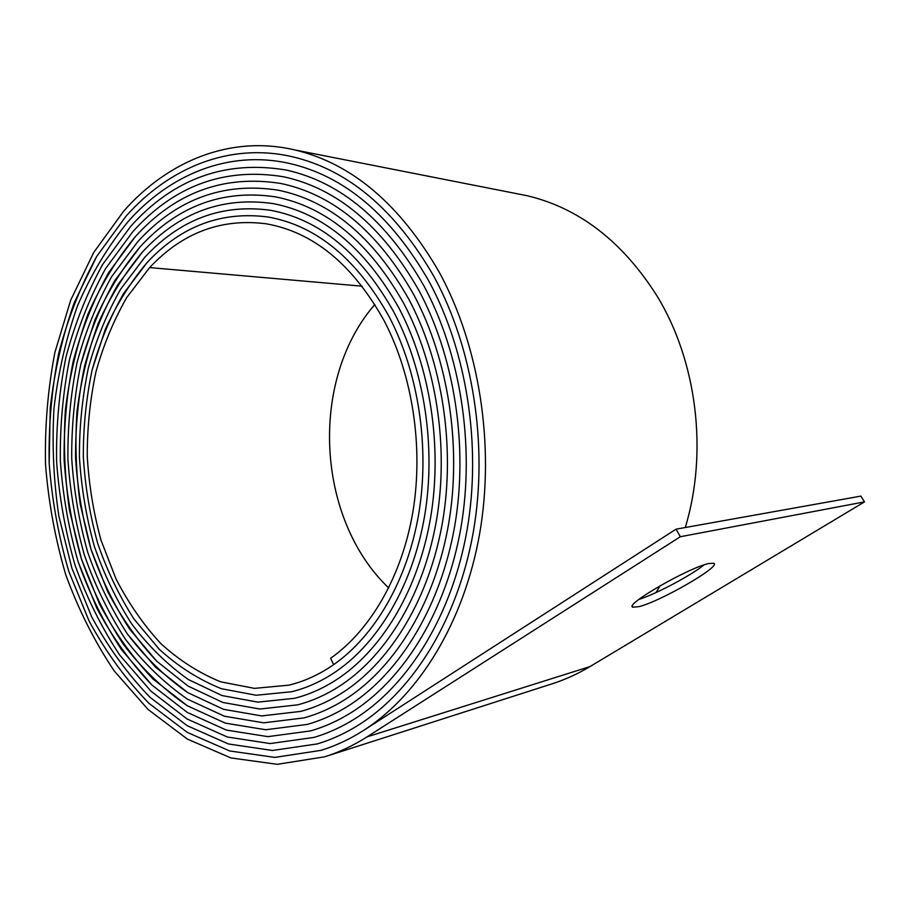 <?xml version="1.0" encoding="UTF-8"?>
<svg xmlns="http://www.w3.org/2000/svg" width="910" height="910" viewBox="0 0 910 910"><rect width="100%" height="100%" fill="white"/><g stroke="black" fill="none" stroke-linecap="round" stroke-linejoin="round"><path stroke-width="1.36" d="M638.854 606.663L632.894 607.186C623.395 605.252 688.859 567.419 708.913 563.506L713.793 563.267C721.721 566.145 659.818 601.772 638.854 606.663M434.172 276.913C395.52 209.8 348.155 169.726 292.076 156.679C229.411 142.267 168.748 167.884 125.898 216.33L96.676 256.472L74.108 302.962C62.392 336.461 54.429 371.473 50.221 407.998L49.174 463.258C51.995 500.261 58.536 536.308 68.796 571.389L89.112 621.064C105.913 652.06 125.864 679.474 148.967 703.328L187.198 732.357L229.638 750.943L274.843 757.393L320.98 750.363C335.688 745.847 350.009 739.125 363.966 730.184C418.93 694.831 463.929 622.554 479.627 533.829C495.085 445.104 479.308 345.675 439.325 272.352C400.025 204.352 351.954 163.573 295.136 150.013C230.344 134.691 167.622 161.207 123.567 211.291L93.719 252.48L70.707 300.129L54.896 352.409C47.889 388.991 44.749 426.233 45.5 464.146C48.446 501.967 55.192 538.811 65.736 574.654C78.397 609.484 94.56 641.584 114.228 670.954L148.057 709.447L187.301 739.057L230.878 757.928L277.3 764.32L324.677 756.802C339.157 752.263 353.285 745.608 367.06 736.861L680.339 536.729L676.039 529.176L363.966 730.195C350.009 739.125 335.688 745.847 320.98 750.363L274.843 757.404L229.638 750.943L187.198 732.357L148.967 703.328C125.864 679.486 105.913 652.06 89.112 621.075L68.796 571.389C58.536 536.308 51.995 500.272 49.174 463.27C48.503 426.176 51.631 389.764 58.558 354.024C67.613 319.126 80.319 286.604 96.676 256.472L125.898 216.33C168.748 167.884 229.411 142.278 292.064 156.679C348.143 169.726 395.52 209.8 434.172 276.913C473.029 348.473 488.351 445.274 473.348 531.747C458.128 618.197 414.437 688.802 360.883 723.541C414.437 688.802 458.128 618.197 473.359 531.747C488.351 445.274 473.029 348.473 434.172 276.913M429.054 281.44C391.05 215.249 344.401 175.892 289.096 163.356C228.535 149.82 169.874 174.549 128.242 221.392C107.971 246.292 91.057 274.433 77.521 305.817C66.009 338.52 58.16 372.702 53.986 408.397C51.916 444.455 53.553 480.378 58.877 516.175L71.879 568.147L91.637 616.741C108.006 647.056 127.423 673.878 149.923 697.231L187.153 725.679L228.467 743.97L272.465 750.477L317.385 743.902C332.275 739.432 346.778 732.641 360.883 723.541L360.883 723.541C346.778 732.652 332.275 739.432 317.385 743.902L272.465 750.477L228.467 743.97L187.153 725.679L149.923 697.231C127.423 673.889 108.006 647.056 91.637 616.741L71.867 568.147L58.877 516.175C53.553 480.378 51.916 444.455 53.986 408.397C58.16 372.702 66.009 338.509 77.509 305.817C91.057 274.433 107.971 246.292 128.242 221.392L128.242 221.392C169.874 174.549 228.535 149.832 289.096 163.356C344.401 175.892 391.05 215.261 429.054 281.44C466.796 351.249 481.652 445.456 467.126 529.677C452.361 613.875 409.955 682.796 357.812 716.909C409.955 682.807 452.361 613.886 467.126 529.677C481.663 445.456 466.796 351.249 429.054 281.44M423.958 285.945C386.636 220.709 340.715 182.08 286.206 170.045C225.305 159.876 173.435 178.679 130.596 226.465L102.625 264.514C86.916 293.145 74.677 324.085 65.918 357.334C59.184 391.414 56.09 426.164 56.602 461.586C59.173 496.94 65.304 531.383 74.984 564.928C86.632 597.506 101.533 627.559 119.699 655.063L150.923 691.156L187.153 719.025L227.352 737.009L270.168 743.561L313.87 737.43C328.931 733.005 343.582 726.169 357.812 716.909L357.812 716.909C343.582 726.18 328.931 733.016 313.87 737.43L270.168 743.561L227.352 737.009L187.153 719.025L150.923 691.156L119.699 655.063C101.533 627.559 86.632 597.517 74.984 564.928C65.304 531.383 59.173 496.94 56.602 461.586C56.079 426.164 59.184 391.414 65.918 357.334C74.677 324.085 86.916 293.145 102.614 264.514L130.596 226.465C173.435 178.69 225.305 159.876 286.206 170.045C340.715 182.08 386.636 220.709 423.958 285.945C460.608 354.001 475.009 445.627 460.938 527.618C446.628 609.586 405.496 676.835 354.752 710.312C405.496 676.835 446.639 609.586 460.938 527.618C475.02 445.627 460.608 354.001 423.958 285.945M418.896 290.415C382.257 226.169 337.098 188.279 283.408 176.745C224.645 167.213 174.493 185.481 132.951 231.549L105.606 268.575C90.226 296.444 78.237 326.599 69.615 359.04C62.995 392.29 59.901 426.21 60.356 460.79C62.801 495.324 68.728 528.972 78.124 561.732C89.442 593.57 103.933 622.929 121.599 649.82L151.981 685.105L187.221 712.393L226.317 730.059L267.938 736.645L310.447 730.935C325.655 726.578 340.42 719.708 354.752 710.312C340.42 719.708 325.655 726.589 310.447 730.935L267.938 736.645L226.317 730.07L187.221 712.393L151.981 685.105C130.687 662.776 112.294 637.125 96.813 608.164L78.124 561.743C68.728 528.972 62.801 495.324 60.344 460.79C59.901 426.21 62.995 392.29 69.615 359.04C78.237 326.599 90.226 296.444 105.606 268.575L132.951 231.549C174.493 185.492 224.645 167.213 283.408 176.745C337.098 188.279 382.257 226.18 418.896 290.415C454.454 356.731 468.423 445.809 454.795 525.571C440.94 605.321 401.048 670.897 351.704 703.726C401.06 670.897 440.94 605.321 454.795 525.571C468.423 445.809 454.465 356.731 418.896 290.415M413.868 294.863C377.934 231.64 333.538 194.501 280.701 183.445C224.031 174.538 175.573 192.272 135.317 236.657L108.597 272.647C93.559 299.777 81.798 329.147 73.335 360.758C66.817 393.188 63.745 426.278 64.121 460.028C66.464 493.732 72.186 526.583 81.297 558.581L99.452 603.91C114.501 632.2 132.371 657.247 153.085 679.087L187.346 705.773L225.339 723.131L265.8 729.74L307.102 724.44C322.424 720.151 337.291 713.247 351.704 703.726L351.704 703.726C337.291 713.247 322.424 720.151 307.102 724.44L265.8 729.74L225.339 723.143L187.346 705.785C163.618 689.439 142.358 669.043 123.544 644.598C106.368 618.345 92.285 589.669 81.297 558.581L69.456 510.123C64.656 476.76 63.313 443.307 65.406 409.75C69.478 376.569 76.941 344.845 87.804 314.553C100.555 285.512 116.389 259.543 135.317 236.657L135.317 236.657C175.573 192.272 224.031 174.538 280.701 183.445C333.538 194.501 377.923 231.64 413.857 294.863C448.357 359.45 461.87 445.98 448.687 523.546C435.276 601.089 396.635 664.994 348.666 697.162C396.635 664.994 435.276 601.089 448.687 523.546C461.882 445.98 448.357 359.45 413.868 294.863M408.863 299.288C373.646 237.112 330.046 200.735 278.073 190.156C223.462 181.829 176.665 199.04 137.683 241.776L111.589 276.742C96.892 303.132 85.381 331.718 77.077 362.521C70.65 394.11 67.602 426.369 67.92 459.288C70.138 492.173 75.666 524.217 84.505 555.441C95.163 585.778 108.836 613.772 125.534 639.4C143.803 663.276 164.471 683.194 187.517 699.187L224.429 716.215L263.718 722.836L303.849 717.922C319.262 713.713 334.197 706.797 348.666 697.162C334.209 706.797 319.262 713.713 303.849 717.922L263.718 722.836L224.429 716.227L187.517 699.187C164.471 683.205 143.803 663.276 125.534 639.411C108.836 613.772 95.163 585.79 84.505 555.441C75.666 524.217 70.138 492.173 67.909 459.288C67.602 426.369 70.65 394.11 77.077 362.521C85.381 331.718 96.892 303.132 111.589 276.742L137.683 241.776C176.665 199.04 223.462 181.841 278.073 190.156C330.046 200.735 373.635 237.112 408.863 299.288C442.294 362.135 455.375 446.162 442.624 521.532C429.656 596.88 392.233 659.124 345.641 690.622C392.233 659.124 429.656 596.88 442.624 521.532C455.375 446.162 442.294 362.135 408.863 299.288M403.892 303.678C369.392 242.583 326.61 206.98 275.525 196.867C222.939 189.109 177.78 205.796 140.06 246.906C122.042 268.484 106.936 293.02 94.72 320.502L80.819 364.307C74.518 395.065 71.481 426.494 71.731 458.583C73.847 490.638 79.181 521.885 87.747 552.336C98.075 581.934 111.35 609.234 127.559 634.236L155.428 667.11L187.744 692.612L223.576 709.322L261.727 715.931L300.675 711.392C316.157 707.275 331.149 700.347 345.641 690.622L345.641 690.622C331.149 700.347 316.157 707.275 300.675 711.392L261.727 715.931L223.576 709.322L187.744 692.612C165.37 676.983 145.304 657.532 127.559 634.236C111.35 609.234 98.075 581.934 87.747 552.336C79.181 521.885 73.847 490.638 71.731 458.583C71.481 426.494 74.506 395.065 80.819 364.307C88.975 334.323 100.237 306.511 114.603 280.86L140.06 246.906C177.78 205.796 222.939 189.121 275.525 196.867C326.61 206.98 369.392 242.583 403.892 303.678C436.265 364.808 448.926 446.332 436.607 519.53C424.06 592.694 387.853 653.278 342.615 684.115C387.853 653.278 424.06 592.694 436.607 519.53C448.926 446.332 436.265 364.808 403.892 303.678M398.944 308.046C365.183 248.055 323.232 213.236 273.068 203.59C222.461 196.378 178.917 212.53 142.449 252.047C124.886 272.977 110.133 296.796 98.2 323.516C87.997 351.419 80.933 380.71 77.009 411.377C74.904 442.419 75.996 473.405 80.273 504.333L91.011 549.265L107.573 591.318C121.337 617.571 137.706 640.845 156.668 661.149L188.029 686.06L222.802 702.44L259.794 709.027L297.581 704.852C313.108 700.825 328.123 693.909 342.615 684.115L342.615 684.115C328.123 693.909 313.108 700.825 297.593 704.852L259.794 709.038L222.802 702.44L188.029 686.06L156.668 661.149L129.618 629.094C113.898 604.718 101.021 578.1 91.011 549.265C82.719 519.587 77.578 489.136 75.575 457.912C75.382 426.653 78.385 396.055 84.584 366.116C92.581 336.95 103.592 309.912 117.618 285.001L142.449 252.047C178.917 212.53 222.461 196.378 273.068 203.59C323.232 213.236 365.183 248.066 398.944 308.058C430.282 367.458 442.522 446.514 430.623 517.54C418.509 588.542 383.485 647.465 339.612 677.62C383.485 647.465 418.509 588.542 430.623 517.54C442.533 446.514 430.293 367.458 398.944 308.046M394.03 312.392C361.02 253.537 319.911 219.515 270.691 210.312C222.029 203.612 180.078 219.253 144.838 257.212L120.643 289.164C106.959 313.336 96.198 339.601 88.372 367.959C82.287 397.067 79.306 426.847 79.432 457.264C81.343 487.669 86.291 517.312 94.31 546.216C104.013 574.301 116.48 600.225 131.734 623.976C148.432 646.111 167.315 664.63 188.37 679.531L222.074 695.57L257.951 702.145L294.578 698.3C310.128 694.364 325.132 687.471 339.612 677.62L339.612 677.62C325.132 687.471 310.128 694.375 294.578 698.3L257.939 702.133L222.074 695.57L188.37 679.531C167.315 664.618 148.432 646.1 131.734 623.976C116.48 600.225 104.013 574.301 94.31 546.216C86.302 517.312 81.343 487.658 79.443 457.264C79.306 426.847 82.287 397.078 88.372 367.959C96.198 339.601 106.959 313.336 120.643 289.164L144.838 257.223C180.078 219.253 222.029 203.624 270.691 210.324C319.911 219.515 361.02 253.537 394.03 312.392C424.344 370.097 436.163 446.685 424.686 515.56C412.981 584.413 379.151 641.675 336.609 671.136C379.151 641.675 412.992 584.425 424.686 515.572C436.174 446.685 424.344 370.097 394.03 312.392M389.15 316.714C356.902 259.02 316.646 225.805 268.404 217.046C221.642 210.836 181.249 225.953 147.238 262.399C130.585 282.043 116.571 304.44 105.196 329.613L92.16 369.824C86.2 398.125 83.254 427.063 83.322 456.649C85.119 486.224 89.897 515.071 97.643 543.19C107.027 570.524 119.108 595.766 133.884 618.891L159.295 649.319C178.349 666.609 199.051 679.747 221.414 688.711L256.165 695.251L291.655 691.736C307.193 687.914 322.174 681.044 336.609 671.136C322.174 681.044 307.193 687.914 291.666 691.736L256.165 695.251L221.414 688.711C199.051 679.747 178.349 666.62 159.295 649.319L133.884 618.891C119.108 595.766 107.027 570.536 97.643 543.19C89.897 515.071 85.119 486.224 83.322 456.649C83.242 427.063 86.2 398.114 92.16 369.824C99.827 342.285 110.326 316.794 123.68 293.35L147.238 262.399C181.249 225.953 221.642 210.847 268.404 217.058C316.646 225.805 356.902 259.031 389.139 316.714C418.441 372.702 429.861 446.855 418.782 513.604C407.498 580.318 374.818 635.919 333.617 664.687L333.617 664.687C374.829 635.919 407.498 580.318 418.782 513.604C429.861 446.855 418.452 372.702 389.15 316.714M384.293 321.002C352.818 264.514 313.45 232.107 266.186 223.792C221.301 218.047 182.444 232.642 149.649 267.586L126.718 297.547C113.716 320.274 103.467 344.992 95.971 371.724C90.124 399.194 87.212 427.313 87.235 456.069C88.93 484.802 93.525 512.853 101.01 540.199L116.025 578.976C128.537 603.182 143.416 624.669 160.683 643.438C179.122 660.285 199.176 673.093 220.823 681.863L254.459 688.369L288.823 685.173C304.315 681.442 319.251 674.617 333.617 664.687L330.637 658.26C370.518 630.198 402.038 576.246 412.924 511.659C423.594 447.037 412.583 375.295 384.293 321.002M656.019 592.569L660.205 585.676M685.276 527.527C708.298 451.838 696.844 360.883 656.849 295.67C622.303 241.321 579.022 207.992 526.992 195.684L515.64 193.455M638.877 599.44C655.541 594.276 690.406 575.837 704.181 564.86M326.428 756.244L551.21 684.115C564.496 679.929 577.406 674.094 589.942 666.609L864.5 501.888L860.894 496.109L676.039 529.176M864.5 501.888L680.339 536.729M374.84 304.475C309.15 380.027 315.838 518.37 388.695 587.974M362.135 286.184L149.649 267.586M589.942 666.609L367.06 736.861M632.404 606.288L632.894 607.186M526.992 195.684L295.136 150.013M323.209 749.658L320.98 750.363M291.154 684.582L288.823 685.173"/></g></svg>
